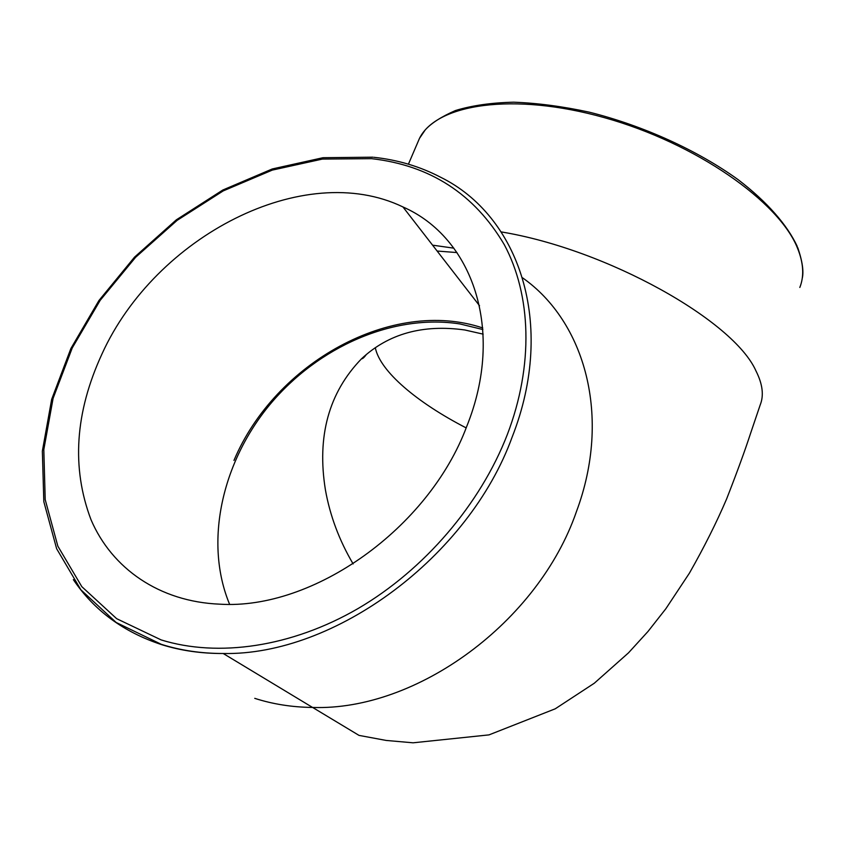 <?xml version="1.0" encoding="UTF-8"?>
<svg xmlns="http://www.w3.org/2000/svg" width="845" height="845" viewBox="0 0 845 845"><rect width="100%" height="100%" fill="white"/><g stroke="black" fill="none" stroke-linecap="round" stroke-linejoin="round"><path stroke-width="1.27" d="M483.16 334.145L464.834 329.983C422.838 324.131 388.394 333.743 361.502 358.798C328.779 392.608 316.759 436.316 325.42 489.91C330.004 515.682 339.236 540.356 353.125 563.921M482.886 329.539L459.944 323.952C393.527 313.516 318.206 346.64 270.009 404.438C221.971 462.289 203.846 542.258 229.587 604.27M482.77 327.966C392.365 297.546 275.111 362.685 233.959 460.43M102.034 353.854C155.417 236.336 303.777 159.103 402.959 206.962C472.439 237.287 505.553 330.268 466.704 426.503C428.774 528.336 313.22 610.164 219.806 604.175C159.156 601.724 111.825 568.294 91.028 519.749C71.339 467.771 75.015 412.476 102.034 353.854M375.307 347.696C379.933 371.335 417.134 402.632 466.155 427.887M254.757 698.35C272.829 704.17 292.095 707.212 312.555 707.445L312.597 707.455C416.765 711.057 538.318 622.152 576.427 511.637C611.896 416.606 585.057 321.765 522.59 277.847M453.839 248.166L432.577 245.166M312.629 707.455L359.019 735.393L386.186 740.442L413.078 742.808L489.001 734.886L555.26 708.797L594.299 683.225L628.511 652.836L647.967 631.5L665.86 608.727L689.425 573.132C704.149 547.254 716.539 522.527 726.626 498.941C737.125 472.059 745.153 450.058 750.709 432.957L760.173 405.008C764.038 395.471 762.634 384.105 755.958 370.902C733.83 320.72 607.143 249.338 501.212 231.91M73.346 579.628C94.133 610.47 123.581 632.144 161.691 644.661C180.788 650.639 201.3 653.586 223.207 653.502C334.694 655.783 468.69 556.939 512.197 436.96C556.633 323.698 518.872 215.644 440.551 177.218C420.028 166.518 397.815 159.885 373.912 157.297M371.589 158.659C430.147 165.324 474.383 193.991 504.296 244.68C531.209 294.958 533.934 364.955 507.306 434.594C480.414 504.106 424.549 569.614 358.1 608.516C291.514 647.175 218.168 657.579 161.152 639.918L116.652 618.677L81.817 586.662L57.851 546.166L45.207 499.659L43.813 449.603L53.108 398.312L72.258 347.918L100.175 300.345L135.591 257.313L177.123 220.365L223.249 190.885L272.28 170.109L322.389 159.082L371.589 158.659M416.881 144.453L419.479 138.39C436.252 104.136 512.83 91.851 604.502 117.687C696.164 143.28 779.512 201.955 797.638 248.493C803.553 263.217 804.282 276.199 799.824 287.448M437.129 251.039L457.008 252.57M402.959 206.962L479.516 305.71M372.909 157.191L323.001 157.709L272.312 168.947L222.816 190.019L176.341 219.827L134.535 257.133L98.918 300.556L70.874 348.541L51.661 399.368L42.356 451.124L43.824 501.676L56.636 548.722L80.888 589.821L116.156 622.469L161.268 644.312C180.503 650.428 201.152 653.502 223.207 653.502L312.555 707.445M408.42 164.173L419.479 138.39L425.257 129.876C431.309 123.159 441.375 116.716 455.455 110.526C472.017 105.488 491.431 102.71 513.707 102.192C537.346 103.069 562.506 106.396 589.187 112.142C643.108 125.599 697.727 150.463 738.234 179.742C767.197 201.966 787.286 224.981 797.279 246.476M797.764 247.648C802.433 261.337 803.912 271.636 802.211 278.523M361.502 358.798C362.547 358.956 364.184 357.498 366.392 354.435"/></g></svg>
